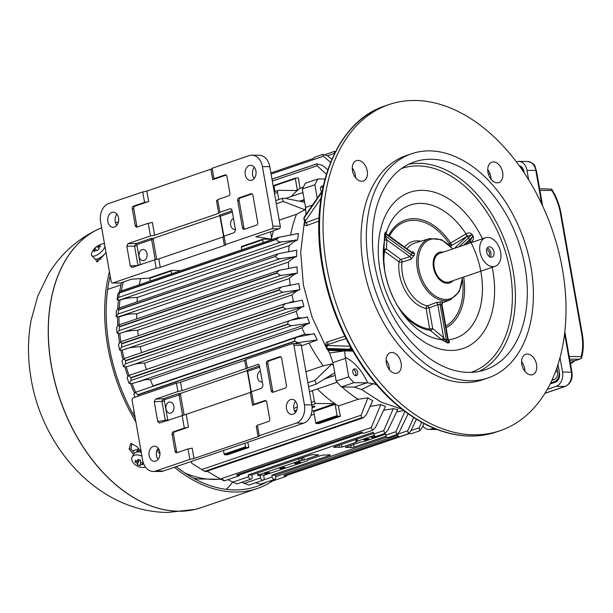 <?xml version="1.0" encoding="UTF-8"?>
<svg xmlns="http://www.w3.org/2000/svg" width="613" height="613" viewBox="0 0 613 613"><rect width="100%" height="100%" fill="white"/><g stroke="black" fill="none" stroke-linecap="round" stroke-linejoin="round"><path stroke-width="0.92" d="M409.377 433.046A2.544 1.686 71.2 0 0 411.139 433.743L419.537 430.878L419.231 427.774L421.598 422.326M283.896 475.305L286.853 475.343A2.544 1.686 -108.8 0 1 285.964 476.431A2.544 1.686 -108.8 0 1 283.896 475.305L398.419 436.249M409.768 433.422L286.853 475.343M423.912 423.568L421.813 428.119L419.537 430.87M269.452 481.151L271.789 481.266L285.964 476.431M381.248 434.717A2.69 0.46 170 0 0 384.297 433.713A2.69 0.46 170 0 0 384.282 433.675M374.995 436.088A3.234 0.552 170 0 0 370.834 437.345A3.234 0.552 170 0 0 374.114 437.33A3.234 0.552 170 0 0 377.194 436.226A3.234 0.552 170 0 0 377.11 436.127M368.29 438.739A2.69 0.46 170 0 0 365.356 439.138A2.69 0.46 170 0 0 363.731 439.858A2.69 0.46 170 0 0 366.467 439.843A2.69 0.46 170 0 0 369.034 438.923A2.69 0.46 170 0 0 368.29 438.739M299.979 462.041A3.234 0.552 170 0 0 296.454 462.516A3.234 0.552 170 0 0 294.508 463.382A3.234 0.552 170 0 0 297.788 463.367A3.234 0.552 170 0 0 300.876 462.256A3.234 0.552 170 0 0 299.979 462.041M284.332 467.374A2.69 0.46 170 0 0 281.398 467.773A2.69 0.46 170 0 0 279.773 468.493A2.69 0.46 170 0 0 282.509 468.478A2.69 0.46 170 0 0 285.076 467.558A2.69 0.46 170 0 0 284.332 467.374M269.069 472.585A2.69 0.46 170 0 0 266.134 472.975A2.69 0.46 170 0 0 264.51 473.703A2.69 0.46 170 0 0 267.245 473.688A2.69 0.46 170 0 0 269.812 472.769A2.69 0.46 170 0 0 269.069 472.585M252.096 476.676A2.559 1.693 -108.8 0 1 251.177 479.082A2.559 1.693 -108.8 0 1 248.617 476.722L248.25 474.899L251.836 474.937L252.104 476.676M227.783 479.673L236.856 483.964L251.177 479.082M303.627 457.275L304.416 459.88L318.699 454.861L312.86 454.654L309.856 455.152A43.523 7.44 -10 0 1 309.879 455.145L251.836 474.937M318.4 455.114L318.362 454.723M259.996 475.037L263.644 475.075L264.073 477.895A2.567 1.701 -108.8 0 1 263.13 480.217A2.567 1.701 -108.8 0 1 260.563 477.856L259.996 475.037L258.058 475.696L258.134 475.014L299.167 461.014A3.234 0.552 -10 0 1 301.435 460.47L302.684 460.263A3.234 0.552 170 0 0 304.416 459.88M258.134 475.014L257.766 472.914M271.804 475.167L275.39 475.213L275.666 477.037A2.559 1.693 -108.8 0 1 274.731 479.351A2.559 1.693 -108.8 0 1 272.172 476.998L271.804 475.167L329.848 455.367A49.04 8.39 -10 0 1 329.794 455.382L330.445 454.992L329.848 454.846L322.047 455.152L308.063 459.926A3.234 0.552 170 0 0 307.527 460.317L307.504 460.539A3.234 0.552 -10 0 1 306.531 461.106L263.69 475.404M255.498 482.822L260.533 484.186L274.731 479.351M329.702 454.846L329.794 455.382M241.813 482.27L248.878 485.067L263.13 480.217M258.058 475.696L257.583 472.983M236.787 474.769L239.744 474.799A2.544 1.686 -108.8 0 1 238.855 475.895A2.544 1.686 -108.8 0 1 236.787 474.769L361.954 432.073A2.544 1.686 71.2 0 0 364.03 433.199L372.52 430.303M362.658 432.878L239.744 474.799M375.6 427.269L372.627 430.272L371.233 427.537L380.834 404.58A126.546 83.851 71.2 0 0 385.477 406.373L375.6 427.269M207.071 471.152L220.381 478.991C224.58 481.121 225.346 481.266 222.688 479.427M361.524 417.805L361.141 415.177L367.892 397.868A126.546 83.851 71.2 0 0 372.712 400.664L366.283 414.832L363.141 417.913L361.532 417.798L204.627 471.32L205.447 471.704L363.141 417.92M191.302 461.497L191.654 463.229L204.627 471.32M303.933 306.446L286.156 309.029L282.409 307.029L284.961 303.726L302.232 300.194L303.933 306.446C302.347 306.508 299.765 308.147 296.202 311.381A124.899 82.763 71.2 0 0 298.24 317.703C302.263 318.201 305.282 317.909 307.282 316.829A126.546 83.851 71.2 0 0 309.665 323.197L308.546 323.641C307.144 323.672 304.975 325.074 302.04 327.855A124.899 82.763 71.2 0 0 304.768 334.192C309.396 334.621 312.5 334.369 314.071 333.449A126.546 83.851 71.2 0 0 317.25 339.962L297.696 342.621L294.608 341.165C294.478 338.859 295.65 337.426 298.117 336.874L313.005 333.985M135.082 397.216A131.052 86.839 -108.8 0 1 133.749 394.366L135.504 392.289L298.117 336.874M135.366 392.389L137.71 394.68L138.239 396.144M309.665 323.197L291.121 325.825L287.681 324.085C287.658 321.94 288.792 320.645 291.075 320.193L306.002 317.289M290.378 320.392L291.075 320.193M128.883 375.516L130.784 377.6L131.105 380.397L129.159 383.447A131.052 86.839 -108.8 0 1 127.006 377.6L129.036 375.409L290.378 320.377M124.018 358.674L125.512 360.551L125.604 363.793L123.542 366.704A131.052 86.839 -108.8 0 1 121.964 360.85L124.171 358.559M278.677 290.003L281.06 287.091L298.792 283.535L299.887 289.75L282.7 292.24L278.677 290.003L121.772 343.525L121.604 347.188L119.543 349.985A131.052 86.839 -108.8 0 1 118.516 344.131L120.815 341.748A127.159 84.257 71.2 0 1 119.796 333.434A2.153 1.425 71.2 0 0 119.773 333.434L117.106 333.273A131.052 86.839 -108.8 0 1 116.616 327.434L118.914 324.944M120.661 341.855L121.772 343.525M276.44 273.007L279.329 270.295L296.953 266.862A126.546 83.851 71.2 0 0 297.451 273.107L280.716 275.467L276.44 273.007L119.543 326.522L119.068 330.599L117.106 333.273M118.991 324.928L279.329 270.295M118.776 325.059L119.543 326.522M275.735 256.035L278.402 253.713L296.792 250.181A126.546 83.851 71.2 0 0 296.646 256.518L280.233 258.694C277.888 259 276.386 258.211 275.735 256.334L118.838 309.55L118.033 314.017L116.248 316.576A131.052 86.839 -108.8 0 1 116.34 310.753L118.508 308.186M118.562 308.178L278.402 253.713M118.393 308.293L118.838 309.55M296.646 256.518C294.232 257.276 291.489 259.123 288.432 262.065L136.668 313.833C126.6 313.504 124.554 315.772 118.991 316.768A2.153 1.425 71.2 0 0 118.761 316.729L116.248 316.576M119.619 291.558L118.623 297.451L117.091 299.895A131.052 86.839 -108.8 0 1 117.826 294.102L119.711 291.466L278.448 237.331L298.485 233.522A126.546 83.851 71.2 0 0 297.589 239.982L281.375 241.936C278.792 242.212 277.222 241.346 276.655 239.346L279.099 237.162M297.589 239.982C295.236 240.794 292.424 242.687 289.152 245.66L137.389 297.428C129.849 297.619 124.033 298.531 119.941 300.155A2.153 1.425 71.2 0 0 119.497 300.041L117.091 299.895M137.389 297.428A124.899 82.763 71.2 0 0 137.013 301.887M289.152 245.66A124.899 82.763 71.2 0 0 288.677 251.736M119.941 300.155A127.159 84.257 71.2 0 0 119.267 307.941M136.668 313.833A124.899 82.763 71.2 0 0 136.799 318.86M288.432 262.065A124.899 82.763 71.2 0 0 288.616 268.364L288.646 268.479M118.991 316.768A127.159 84.257 71.2 0 0 119.175 324.867M297.451 273.107C294.853 273.873 292.171 275.674 289.428 278.486L137.657 330.254A124.899 82.763 71.2 0 0 138.354 335.763M289.428 278.486A124.899 82.763 71.2 0 0 290.233 284.792L290.631 285.168M137.657 330.254C129.826 330.553 123.872 331.61 119.796 333.434M299.887 289.75C297.251 290.455 294.631 292.179 292.026 294.922L140.254 346.69A124.899 82.763 71.2 0 0 141.58 352.628M292.026 294.922A124.899 82.763 71.2 0 0 293.435 301.236L294.838 301.742M140.254 346.69C132.676 347.042 127.335 347.992 124.232 349.533L122.232 350.146L119.543 349.985M122.232 350.146A127.159 84.257 71.2 0 0 124.079 358.613M301.335 300.47L302.232 300.194L301.335 300.47M296.202 311.381L144.438 363.149A124.899 82.763 71.2 0 0 146.476 369.463M144.438 363.149C139.021 363.134 134.393 363.938 130.554 365.57L126.278 366.873L123.542 366.704M126.278 366.873A127.159 84.257 71.2 0 0 128.983 375.432M302.04 327.855L150.277 379.623A124.899 82.763 71.2 0 0 152.997 385.96L304.768 334.192M150.277 379.623C143.013 379.286 142.699 380.903 138.561 381.623L131.994 383.615L129.159 383.447M131.994 383.615A127.159 84.257 71.2 0 0 135.642 392.243M152.921 386.351L152.997 385.96M312.423 334.139L314.071 333.449M334.729 372.773L316.277 384.09L314.837 380.397L332.054 363.892A126.546 83.851 71.2 0 0 333.503 365.823M307.887 382.765L314.837 380.397M317.25 339.962L301.389 345.885M305.941 371.731L323.181 365.846L332.054 363.892M309.151 343.242A124.899 82.763 71.2 0 0 323.181 365.846M311.994 406.35A3.931 0.674 -10 0 1 314.944 406.488A3.931 0.674 -10 0 1 312.086 407.66M311.94 410.948L313.205 410.963A0.644 0.429 -108.8 0 1 313.756 411.599L315.749 422.878A0.644 0.429 71.2 0 0 316.3 423.514L319.059 423.545L340.43 416.25L337.671 416.219A0.644 0.429 -108.8 0 1 337.119 415.591L335.127 404.304A0.644 0.429 71.2 0 0 334.575 403.676L316.231 403.461A2.153 1.425 -108.8 0 1 314.392 401.354L312.492 390.611M294.393 410.649A2.153 1.425 71.2 0 0 294.861 410.756L296.531 410.771M340.43 416.25L338.368 405.998L358.138 399.255L367.892 397.868M317.358 388.956A124.899 82.763 71.2 0 0 338.368 405.998M223.523 450.501L224.159 454.118A0.644 0.429 71.2 0 0 224.71 454.754L227.469 454.785L248.84 447.49L246.081 447.459A0.644 0.429 -108.8 0 1 245.529 446.831L244.894 443.214M248.84 447.49L247.782 442.226M310.86 415.384L314.224 414.235M330.698 375.271A124.899 82.763 71.2 0 0 331.794 376.52M342.069 386.956A124.899 82.763 71.2 0 0 358.138 399.255M370.106 406.427L380.834 404.58M370.398 405.783A124.899 82.763 71.2 0 0 371.11 406.082M248.25 474.899L373.417 432.203L373.784 434.027A2.559 1.693 71.2 0 0 376.344 436.387L384.757 433.514M387.761 430.403L384.857 433.491L383.761 430.625L393.316 408.664A126.546 83.851 71.2 0 0 397.806 409.561L387.761 430.403M383.6 410.235L393.316 408.664M385.355 433.261L385.738 435.161A2.567 1.701 71.2 0 0 388.305 437.521L396.688 434.663M408.082 413.821L399.446 431.721L396.749 434.64L395.937 431.682L404.879 411.492M416.357 419.284L410.817 430.939L408.312 433.782L407.768 430.747L413.606 417.56M397.347 434.333A2.559 1.693 71.2 0 0 399.898 436.655L408.312 433.789M353.295 444.502L354.214 447.053L386.098 436.188M354.214 447.053A49.04 8.39 -10 0 1 354.191 447.069L351.218 447.559L345.372 447.352L359.662 442.325A3.234 0.552 170 0 1 361.386 441.95L362.643 441.735A3.234 0.552 -10 0 0 364.911 441.191L385.531 434.157M396.734 411.79L403.745 410.633M341.288 444.433L342.031 447.053L356.015 442.287A3.234 0.552 170 0 0 356.551 441.889L356.574 441.666A3.234 0.552 -10 0 1 357.54 441.107L374.344 435.376M356.015 442.287L355.724 439.506M373.654 433.391L334.231 446.839A43.523 7.44 -10 0 1 334.284 446.823L333.633 447.214L334.231 447.36L342.031 447.053M386.895 437.176L275.39 475.213M330.537 162.361L323.388 156.238L322.982 154.399L314.576 157.257A2.544 1.686 71.2 0 0 313.695 158.353L270.892 172.95M322.982 154.399L327.763 155.97L331.863 159.196M326.346 174.207L317.166 165.771L316.775 163.924L317.189 163.725L271.98 179.126M316.775 163.939L322.277 165.234L327.779 169.763M271.996 179.211L316.231 164.123M123.328 281.995A127.159 84.257 71.2 0 0 121.32 290.93M334.69 153.12L334.231 151.48L335.503 151.526M334.231 151.472L325.817 154.346A2.559 1.693 71.2 0 0 325.334 154.66M278.8 199.531L277.543 192.413A2.153 1.425 -108.8 0 1 278.325 190.39A2.153 1.425 -108.8 0 1 278.654 190.337L296.999 190.551A0.644 0.429 71.2 0 0 297.328 189.93L295.343 178.644A0.644 0.429 -108.8 0 1 295.673 178.023L298.431 178.054L299.987 188.306A124.899 82.763 71.2 0 0 291.29 196.512M295.489 178.084L274.302 185.31A0.644 0.429 71.2 0 0 273.973 185.931L274.961 191.54M303.243 187.187L299.987 188.306M303.642 199.807A124.899 82.763 71.2 0 0 302.47 201.769M325.066 178.636L324.346 179.034M305.665 207.93A126.546 83.851 71.2 0 0 304.891 209.83L283.275 201.416L282.286 198.344L284.294 198.229L304.653 202.19M304.891 209.83L296.462 214.297L279.221 220.182M276.333 203.784L283.275 201.416M273.421 230.802A124.899 82.763 71.2 0 0 271.628 238.036M271.406 239.078A124.899 82.763 71.2 0 0 271.268 239.783M296.462 214.297A124.899 82.763 71.2 0 0 290.662 234.986M263.222 242.526L262.739 239.783A0.644 0.429 -108.8 0 1 263.069 239.162L271.03 239.254M262.885 239.223L241.698 246.449A0.644 0.429 71.2 0 0 241.369 247.07L241.851 249.813M171.632 273.766L171.15 271.023A0.644 0.429 -108.8 0 1 171.479 270.402L179.44 270.494M171.295 270.463L150.108 277.689A0.644 0.429 71.2 0 0 149.779 278.31L150.262 281.053M140.676 278.624A124.899 82.763 71.2 0 0 139.266 284.807M136.132 452.287L137.603 450.279L139.879 450.241M138.691 448.8L132.607 450.877M121.405 282.647A32.305 21.401 -108.8 0 1 120.983 284.884A129.205 85.613 71.2 0 0 119.65 291.527M103.988 254.724A148.584 98.455 71.2 0 0 103.697 255.36L103.053 255.583M118.447 299.979A129.205 85.613 71.2 0 0 117.734 309.075M117.55 316.653A129.205 85.613 71.2 0 0 117.819 326.108M118.386 333.349A129.205 85.613 71.2 0 0 119.596 342.981M120.822 350.061A129.205 85.613 71.2 0 0 122.968 359.785M124.845 366.789A129.205 85.613 71.2 0 0 127.941 376.558M130.5 383.523A129.205 85.613 71.2 0 0 134.622 393.301M137.496 451.996L137.687 451.084L139.664 450.203M443.299 252.135A16.153 10.705 71.2 0 0 439.314 252.357A16.153 10.705 71.2 0 0 433.475 267.521A16.153 10.705 71.2 0 0 449.743 282.93A16.153 10.705 71.2 0 0 453.03 280.67M485.45 237.76L439.659 253.376A15.072 9.992 71.2 0 0 434.211 267.529A15.072 9.992 71.2 0 0 449.39 281.911L495.189 266.295A15.072 9.992 71.2 0 0 499.771 248.801A15.072 9.992 71.2 0 0 485.45 237.76A15.072 9.992 71.2 0 0 480.002 251.905A15.072 9.992 71.2 0 0 495.189 266.295M489.396 246.801A5.387 3.571 -108.8 0 1 493.871 251.468A5.387 3.571 -108.8 0 1 492.055 257.123A5.387 3.571 -108.8 0 1 486.944 253.177A5.387 3.571 -108.8 0 1 488.584 246.932A5.387 3.571 -108.8 0 1 489.396 246.801M488.63 255.966A3.234 2.138 71.2 0 0 489.327 252.479A3.234 2.138 71.2 0 0 486.714 249.935A3.234 2.138 71.2 0 0 486.569 249.935M490.346 257.092A5.387 3.571 71.2 0 0 490.645 251.912A5.387 3.571 71.2 0 0 487.243 247.997M97.659 258.847L97.881 261.69M103.697 255.36L96.793 261.912L95.59 259.153M131.826 443.513L131.067 448.984A146.43 97.03 71.2 0 0 134.546 453.168M133.588 454.432A148.584 98.455 -108.8 0 1 129.098 448.961L131.067 448.984M129.098 448.961L130.845 443.391L136.96 446.647A148.584 98.455 71.2 0 0 141.166 451.766M226.281 489.35A146.43 97.03 71.2 0 0 232.534 482.354M174.36 467.275A148.584 98.455 71.2 0 0 234.871 492.001A148.584 98.455 71.2 0 0 257.414 488.461A148.584 98.455 71.2 0 0 272.555 481.006M109.421 271.712A148.584 98.455 71.2 0 0 135.91 421.943M156.913 450.509A148.584 98.455 71.2 0 0 159.955 453.819M176.23 466.639A146.43 97.03 71.2 0 0 234.503 489.91A146.43 97.03 71.2 0 0 256.724 486.423A146.43 97.03 71.2 0 0 266.471 482.17M110.141 275.804A146.43 97.03 71.2 0 0 135.182 417.851M157.641 448.984A146.43 97.03 71.2 0 0 159.641 451.183M374.719 264.962A109.827 72.771 71.2 0 0 485.32 369.769A109.827 72.771 71.2 0 0 518.744 242.327A109.827 72.771 71.2 0 0 414.411 161.878A109.827 72.771 71.2 0 0 374.719 264.962M530.912 266.755A118.439 78.479 71.2 0 0 411.63 153.725A118.439 78.479 71.2 0 0 375.593 291.16A118.439 78.479 71.2 0 0 488.101 377.922A118.439 78.479 71.2 0 0 530.912 266.755M436.127 302.561A2.153 1.418 -110.8 0 1 437.797 304.63L440.088 304.469A34.596 22.926 71.2 0 0 441.559 304.485L442.617 301.895A32.443 21.501 -108.8 0 1 441.253 301.872L436.127 302.561L427.407 305.872A2.153 1.502 -78.6 0 0 426.081 308.446A35.018 23.202 71.2 0 1 399.5 274.555A35.018 23.202 -108.8 0 1 399.002 261.82A2.153 0.927 -173.7 0 0 401.99 262.111A2.153 1.395 72.5 0 0 400.94 259.498L386.512 249.031L386.864 239.921L384.619 234.48L385.194 233.806L386.703 234.128L386.175 233.538M410.986 259.276L414.204 255.307A2.153 1.065 11.5 0 1 411.246 254.816L409.944 256.663A2.153 1.395 72.5 0 1 410.986 259.276L401.99 262.111A32.864 21.777 -108.8 0 0 402.457 274.065A32.864 21.777 -108.8 0 0 427.407 305.872A2.153 1.418 -110.8 0 1 429.077 307.941L437.797 304.63L443.62 337.648L432.717 328.591L429.077 307.941L426.081 308.446L429.721 329.097A2.153 1.532 -82.5 0 0 430.334 330.415A2.153 1.264 129.7 0 0 432.717 328.591L429.721 329.097A56.174 37.224 -108.8 0 1 397.508 305.764M403.929 315.327A70.326 46.596 71.2 0 0 404.419 315.956A70.326 46.596 71.2 0 0 441.475 339.656L447.697 343.042L443.62 337.648A2.153 1.272 129.7 0 1 441.253 339.472L441.475 339.656A2.153 1.195 128.5 0 0 443.743 337.863M384.619 234.48L383.96 250.564A2.153 0.996 -171.3 0 0 384.566 251.353A2.153 1.172 126 0 1 386.512 249.031A2.153 1.839 -177.8 0 0 383.96 250.564A57.699 38.228 -108.8 0 0 383.294 257.184M384.32 241.438A2.153 1.839 -177.7 0 1 386.864 239.921L409.944 256.663L400.94 259.498A2.153 1.172 126 0 0 399.002 261.82L384.566 251.353A56.174 37.224 -108.8 0 0 384.014 266.203M414.204 255.307A32.443 21.501 -108.8 0 1 414.595 253.644L412.756 251.675A2.153 1.395 -107.5 0 1 412.128 252.387M414.595 253.644L411.668 253.016A34.596 22.926 71.2 0 0 411.246 254.816L384.772 235.607M410.986 252.165L385.194 233.806M386.213 233.775L386.236 233.155A2.153 1.839 2.3 0 0 386.19 233.4A2.153 1.885 1.1 0 1 386.244 232.978C385.945 231.293 385.378 231.745 384.558 234.327M465.704 234.066L467.121 236.334L471.711 234.802L472.677 235.338C471.113 232.725 468.891 232.243 466.003 233.898L450.616 242.978A2.153 0.598 -33.6 0 0 449.459 243.966L448.862 244.541M472.485 235.43L472.769 236.618L469.956 240.733M468.937 243.392L470.853 242.242L469.964 240.794M471.068 242.664A70.326 46.596 71.2 0 0 470.853 242.242C473.611 240.373 474.217 238.066 472.677 235.338M470.562 242.426L469.765 240.978M447.697 343.042C449.911 342.859 450.095 341.755 448.241 339.732L448.034 339.548M448.379 340.713L448.241 342.368L447.574 342.866M448.241 342.368L441.483 304.669M442.709 302.485L442.617 301.895M441.253 301.872A2.153 1.555 -86.8 0 0 440.088 304.469L446.77 342.353M402.45 313.335A57.699 38.228 -108.8 0 0 430.334 330.415L441.253 339.472M404.404 315.94L404.419 315.956C394.481 303.06 387.922 288.049 384.734 270.931L383.255 253.912A70.326 46.596 71.2 0 0 457.252 337.548A70.326 46.596 71.2 0 0 458.064 223.416A70.326 46.596 71.2 0 0 383.255 253.912A70.326 46.596 71.2 0 1 384.328 241.246A2.153 1.785 -177.2 0 1 386.772 239.775M386.236 233.155L386.244 232.978A70.326 46.596 71.2 0 1 466.003 233.898L467.321 236.189M536.551 364.543A10.766 7.134 71.2 0 0 525.709 354.268A10.766 7.134 71.2 0 0 521.816 364.375A10.766 7.134 71.2 0 0 532.666 374.65A10.766 7.134 71.2 0 0 536.551 364.543M521.594 361.678A10.766 7.134 -108.8 0 1 524.651 368.605A10.766 7.134 -108.8 0 1 524.874 371.302M367.233 170.912A10.766 7.134 71.2 0 0 356.391 160.637A10.766 7.134 71.2 0 0 352.498 170.743A10.766 7.134 71.2 0 0 363.34 181.019A10.766 7.134 71.2 0 0 367.233 170.912M352.268 168.054A10.766 7.134 -108.8 0 1 355.325 174.973A10.766 7.134 -108.8 0 1 355.548 177.67M323.204 186.176A3.555 2.352 71.2 0 0 321.879 186.084A3.555 2.352 71.2 0 0 320.599 189.417A3.555 2.352 71.2 0 0 321.649 191.754M324.959 179.042L317.925 178.958A144.277 95.605 71.2 0 0 314.844 184.735L317.22 198.183M353.257 169.472L352.36 169.824M304.776 222.159L304.569 223.04C304.293 225.186 305.082 225.998 306.937 225.477A2.153 1.456 69.8 0 0 305.841 222.695L305.006 222.803L303.803 218.757L304.607 216.512A2.153 1.816 34.5 0 0 304.37 217.048L322.17 191.179M327.825 345.548A2.153 1.985 91.8 0 0 327.196 348.513A8.613 1.862 149.9 0 1 326.476 348.23L326.829 345.058L327.373 344.728A6.459 1.402 -30.1 0 0 327.825 345.548L350.023 346.222M401.101 362.988A10.766 7.134 71.2 0 0 390.251 352.713A10.766 7.134 71.2 0 0 386.366 362.819A10.766 7.134 71.2 0 0 397.209 373.095A10.766 7.134 71.2 0 0 401.101 362.988M386.136 360.122A10.766 7.134 -108.8 0 1 389.194 367.049A10.766 7.134 -108.8 0 1 389.416 369.739M352.835 372.244A3.555 2.352 71.2 0 0 356.414 375.631A3.555 2.352 71.2 0 0 357.494 371.509A3.555 2.352 71.2 0 0 354.115 368.911A3.555 2.352 71.2 0 0 352.835 372.244M332.943 362.628L329.595 352.988L344.675 350.889L345.234 357.21A21.532 14.268 -108.8 0 1 345.456 358.36L332.943 362.628L336.192 381.079A144.277 95.605 71.2 0 0 341.334 386.949L354.345 387.102L361.54 389.523L381.455 402.289L401.86 409.17M361.54 389.523L373.325 383.654L367.677 382.872A21.532 14.268 71.2 0 0 366.865 382.834L353.847 382.681A144.277 95.605 -108.8 0 1 348.713 376.811L345.456 358.36M373.325 383.654L376.604 384.788M344.828 336.223L327.488 341.939C325.679 342.728 325.304 344.284 326.369 346.59M327.488 341.939A2.153 1.464 -108.2 0 1 327.373 344.728L346 338.591M487.726 169.609A10.766 7.134 -108.8 0 1 490.783 176.529A10.766 7.134 -108.8 0 1 491.005 179.226M502.691 172.468A10.766 7.134 71.2 0 0 491.841 162.2A10.766 7.134 71.2 0 0 487.948 172.299A10.766 7.134 71.2 0 0 498.798 182.574A10.766 7.134 71.2 0 0 502.691 172.468M326.637 266.287A172.276 114.156 71.2 0 0 500.139 430.694A172.276 114.156 71.2 0 0 552.566 230.794A172.276 114.156 71.2 0 0 388.91 104.593A172.276 114.156 71.2 0 0 326.637 266.287M353.847 382.681L341.334 386.949M348.713 376.811L336.192 381.079M304.347 221.898L300.699 252.204L303.351 284.861L312.078 317.174L326.17 347.364M327.656 349.87L329.587 352.996M314.844 184.735L302.332 189.011L305.581 207.462L305.956 214.55M317.925 178.958L305.412 183.226A144.277 95.605 71.2 0 0 302.332 189.011M411.63 153.725L406.289 155.549A118.439 78.479 71.2 0 0 370.244 292.983A118.439 78.479 71.2 0 0 482.76 379.738L488.101 377.922M556.895 367.946L557.562 371.731A6.459 4.712 90.7 0 1 554.083 379.562L551.953 380.29M490.936 177.632A55.99 37.102 71.2 0 0 490.362 178.345M520.314 167.249L521.211 167.257A8.613 6.283 90.7 0 1 522.061 167.349M524.008 172.605A8.613 6.283 -89.3 0 0 520.866 168.031M550.704 382.926L554.458 381.646A8.613 6.283 -89.3 0 0 559.087 371.21L557.953 364.773M519.219 165.725A7.54 5.494 90.7 0 1 523.931 171.395L524.192 172.889M557.999 364.62L559.485 373.026A7.54 5.494 90.7 0 1 555.432 382.167L550.198 383.945M520.146 167.012L521.28 166.621M581.446 358.39L574.534 360.789L570.389 363.241M569.193 356.49L581.093 356.628L581.453 358.39M551.807 190.513L551.677 189.218C556.313 196.52 559.416 204.504 560.979 213.178L560.389 213.033A43.071 28.535 71.2 0 0 551.807 190.513L539.907 190.382M539.616 188.758L551.6 189.126M422.824 425.928A11.846 8.636 -89.3 0 0 428.832 429.391A11.846 8.636 -89.3 0 0 430.993 429.039L435.973 429.092M545.003 393.27L565.01 386.443L556.167 386.343L547.317 389.362M433.621 428.142L430.993 429.039M556.167 386.343A11.846 8.636 -89.3 0 0 562.535 371.984L560.021 357.731M528.659 179.854L526.981 170.353A11.846 8.636 -89.3 0 0 518.721 161.372A11.846 8.636 -89.3 0 0 516.56 161.725L516.322 161.809M488.806 171.188L487.833 171.525M96.088 249.767L96.915 250.794L99.199 248.832L98.371 247.798L100.494 246.403L99.758 245.468L97.636 246.863L97.229 246.334L94.946 248.296L95.344 248.832L93.659 250.717L94.394 251.652L96.088 249.767L96.954 250.763M93.659 250.717L94.808 251.138M95.344 248.832L94.946 248.296M98.417 247.767L97.636 246.863M100.011 246.679L99.758 245.468M104.547 244.081A8.613 3.402 -41.2 0 0 102.21 243.882C96.839 245.66 93.352 248.709 91.751 253.031A8.613 3.402 -41.2 0 0 91.82 255.636A8.613 3.402 -41.2 0 0 98.647 254.004A8.613 3.402 -41.2 0 0 104.976 246.541M91.82 255.636L94.425 258.617A8.613 3.402 -41.2 0 0 106.018 252.426M141.12 462.501L140.17 464.286L142.637 464.846L142.369 462.777M137.044 461.114L135.159 462.286L137.373 463.328L137.312 464.746L140.116 465.704L140.17 464.286M137.312 464.746L139.22 459.911M137.373 463.328L139.197 459.903M139.074 459.857L138.04 460.501M138.492 459.65L137.596 461.336L135.381 460.294L135.159 462.286M142.637 464.846L142.86 462.853L140.392 462.302L140.706 460.394L137.91 459.436L137.596 461.336M141.94 456.156A8.613 5.486 -151.9 0 0 140.377 455.505A8.613 5.486 -151.9 0 0 132.147 457.137A8.613 5.486 -151.9 0 0 135.519 464.983A8.613 5.486 -151.9 0 0 145.434 466.96M141.274 452.363A8.613 5.486 -151.9 0 0 133.711 454.202L132.147 457.137M322.798 188.053A3.555 2.352 71.2 0 0 321.066 186.689M355.394 375.646A3.555 2.352 71.2 0 0 355.663 372.137A3.555 2.352 71.2 0 0 353.303 369.516M295.589 401.331A7.54 5.494 -89.3 0 0 293.865 408.787A7.54 5.494 -89.3 0 0 295.458 412.518M286.501 408.702A7.54 5.494 90.7 0 1 291.926 399.347A7.54 5.494 90.7 0 1 297.336 406.948A7.54 5.494 90.7 0 1 291.757 414.419A7.54 5.494 90.7 0 1 286.501 408.702M158.208 448.195A7.54 5.494 -89.3 0 0 156.484 455.651A7.54 5.494 -89.3 0 0 158.077 459.375M149.12 455.566A7.54 5.494 90.7 0 1 154.545 446.203A7.54 5.494 90.7 0 1 159.955 453.804A7.54 5.494 90.7 0 1 154.376 461.282A7.54 5.494 90.7 0 1 149.12 455.566M177.341 452.586A2.153 1.571 90.7 0 1 176.513 451.168L173.563 434.456A2.153 1.571 90.7 0 1 174.728 431.843L188.467 427.161L186.199 414.327L159.449 423.07L157.733 421.506L154.254 401.783L155.495 399.155L177.908 391.515L182.03 390.665L258.226 364.329L259.475 365.892L262.954 385.615L261.736 388.198L251.506 391.692L253.744 404.373L264.839 400.588A2.153 1.571 90.7 0 1 265.23 400.527A2.153 1.571 90.7 0 1 266.732 402.159L269.682 418.871A2.153 1.571 90.7 0 1 268.525 421.483L257.429 425.269L259.268 435.713A4.306 0.736 -10 0 1 259.399 435.851A4.306 0.736 -10 0 1 258.104 436.632L193.992 458.501A4.306 0.736 -10 0 1 189.869 459.382L188.03 448.938L176.935 452.723A2.153 1.571 90.7 0 1 176.544 452.785A2.153 1.571 90.7 0 1 175.042 451.153L172.092 434.433A2.153 1.571 90.7 0 1 173.249 431.828L184.344 428.043A4.306 0.736 170 0 0 188.467 427.161M193.992 458.501L192.145 448.049A4.306 0.736 -10 0 1 188.03 448.938M189.869 459.382L155.878 470.976A15.072 10.988 90.7 0 1 153.127 471.428A15.072 10.988 90.7 0 1 142.614 459.995L132.117 400.45A2.153 1.571 90.7 0 1 133.274 397.837L176.421 383.117A4.306 0.736 170 0 0 180.544 382.236L244.656 360.367A4.306 0.736 170 0 0 245.882 359.754M247.43 367.992L245.821 359.448L292.026 343.686A2.153 1.571 90.7 0 1 292.424 343.625L299.788 343.709A2.153 1.571 90.7 0 1 301.289 345.341L311.787 404.894A15.072 10.988 90.7 0 1 303.688 423.162L163.25 471.06A15.072 10.988 90.7 0 1 160.499 471.512L153.127 471.428M177.908 391.515L176.421 383.117M250.472 391.676C252.012 391.623 251.958 391.883 250.311 392.458L252.571 405.293A4.306 0.736 170 0 0 253.866 404.511A4.306 0.736 170 0 0 253.744 404.373M252.571 405.293L265.912 400.741M154.254 401.783L161.924 401.3L163.533 398.657L164.437 399.707L164.361 400.818L161.924 401.3L165.28 420.326L167.717 419.844L168.131 420.733M250.311 392.458L186.199 414.327M165.571 421.001L165.28 420.326L157.733 421.506M184.344 428.043L182.107 415.361M257.483 425.575A4.306 0.736 -10 0 1 256.257 426.181L258.104 436.632M292.424 343.625A2.153 1.571 90.7 0 1 293.926 345.257L304.423 404.81A15.072 10.988 90.7 0 1 296.317 423.077L259.268 435.713M259.483 365.923L246.778 370.26L246.717 370.834L181.08 393.224L178.084 393.692L163.533 398.657L155.495 399.155M246.778 370.26A1.08 0.713 -108.8 0 1 247.683 371.309L247.667 371.616M170.889 413.039A5.601 4.084 90.7 0 1 169.87 413.208A5.601 4.084 90.7 0 1 165.855 407.561A5.601 4.084 90.7 0 1 170 402.005A5.601 4.084 90.7 0 1 173.992 406.948A5.601 4.084 90.7 0 1 170.889 413.039M184.099 414.932L180.498 394.527L164.437 399.707M180.498 394.527L181.08 393.224M262.295 381.861A5.601 4.084 90.7 0 1 261.46 381.968A5.601 4.084 90.7 0 1 257.475 377.156A5.601 4.084 90.7 0 1 260.379 371.003M281.658 358.298L286.447 385.462A2.153 1.571 90.7 0 1 285.29 388.075L273.076 392.236A2.153 1.571 90.7 0 1 272.685 392.305A2.153 1.571 90.7 0 1 271.184 390.673L266.394 363.509A2.153 1.571 90.7 0 1 267.552 360.896L279.766 356.735A2.153 1.571 90.7 0 1 280.156 356.666A2.153 1.571 90.7 0 1 281.658 358.298M273.482 392.098A2.153 1.571 90.7 0 1 272.655 390.688L271.184 390.673M266.394 363.509L267.866 363.524A2.153 1.571 90.7 0 1 269.023 360.911L280.831 356.889M267.866 363.524L272.655 390.688M254.196 178.498A7.54 5.494 90.7 0 1 252.602 174.766A7.54 5.494 90.7 0 1 254.326 167.311M245.238 174.682A7.54 5.494 90.7 0 1 250.663 165.326A7.54 5.494 90.7 0 1 256.073 172.927A7.54 5.494 90.7 0 1 250.495 180.398A7.54 5.494 90.7 0 1 245.238 174.682M112.616 282.976L119.987 283.068A2.153 1.571 -89.3 0 0 120.378 282.999L113.014 282.915A2.153 1.571 90.7 0 1 112.616 282.976A2.153 1.571 90.7 0 1 111.114 281.344L100.616 221.799A15.072 10.988 90.7 0 1 108.723 203.524L142.714 191.93A4.306 0.736 -10 0 0 146.829 191.049L148.675 201.493A4.306 0.736 -10 0 1 144.553 202.382L142.714 191.93M272.923 226.159A2.153 1.571 90.7 0 1 271.766 228.764L279.13 228.848A2.153 1.571 -89.3 0 0 280.287 226.243L269.789 166.69A15.072 10.988 -89.3 0 0 259.276 155.265L251.912 155.181A15.072 10.988 90.7 0 1 262.418 166.606L272.923 226.159L280.287 226.243M231.645 209.339L230.105 208.795L219.875 212.282L217.638 199.6L228.733 195.815A2.153 1.571 90.7 0 0 229.89 193.21L226.948 176.49A2.153 1.571 90.7 0 0 225.446 174.858A2.153 1.571 90.7 0 0 225.048 174.927L213.952 178.705L212.113 168.261L249.154 155.625A15.072 10.988 90.7 0 1 251.912 155.181M213.952 178.705A4.306 0.736 -10 0 1 214.083 178.843A4.306 0.736 -10 0 1 212.788 179.624L210.941 169.18L146.829 191.049M226.12 175.08L212.788 179.624M212.167 168.567A4.306 0.736 -10 0 1 210.941 169.18M144.553 202.382L133.458 206.167L134.937 206.183A2.153 1.571 -89.3 0 0 133.78 208.788L136.722 225.507A2.153 1.571 -89.3 0 0 137.55 226.917M148.675 201.493L134.937 206.183M219.875 212.282L218.734 213.347L154.622 235.216L150.476 235.959L148.239 223.278L137.143 227.055A2.153 1.571 90.7 0 1 136.753 227.124A2.153 1.571 90.7 0 1 135.251 225.492L132.301 208.772A2.153 1.571 90.7 0 1 133.458 206.167M148.239 223.278A4.306 0.736 170 0 0 152.353 222.389L154.622 235.216M218.734 213.347L216.466 200.52A4.306 0.736 170 0 0 217.692 199.907M113.014 282.915L156.162 268.195L154.683 259.805L158.79 258.885L222.902 237.016L224.082 236.135L234.281 232.649L235.522 230.028L232.043 210.305L230.94 208.795L230.105 208.795M150.476 235.959L128.033 243.614L136.209 243.545L134.569 246.135L137.006 245.652L137.074 244.595L136.209 243.545L150.775 238.58L153.748 238.212L219.385 215.822L219.462 215.148L232.135 210.826M120.378 282.999L131.443 279.229L149.779 278.034M279.13 228.848L255.859 236.794L271.82 239.139L270.525 231.783M156.162 268.195A4.306 0.736 170 0 0 160.277 267.314L224.389 245.445A4.306 0.736 170 0 0 225.684 244.664A4.306 0.736 170 0 0 225.561 244.526L271.766 228.764M224.082 236.135L225.561 244.526M140.362 264.686L137.917 265.161L134.569 246.135L126.822 246.196L130.293 265.919L131.971 267.513L154.683 259.805M130.293 265.919L138.017 265.49M126.822 246.196L128.033 243.614M116.815 225.354A7.54 5.494 90.7 0 1 115.221 221.63A7.54 5.494 90.7 0 1 116.945 214.175M107.85 221.546A7.54 5.494 90.7 0 1 113.282 212.182A7.54 5.494 90.7 0 1 118.692 219.783A7.54 5.494 90.7 0 1 113.106 227.254A7.54 5.494 90.7 0 1 107.85 221.546M150.775 238.58A1.08 0.713 -108.8 0 1 151.641 239.629L153.166 239.522L156.683 259.445M153.748 238.212L153.166 239.522M220.335 216.611L220.335 216.197A1.08 0.713 71.2 0 0 219.462 215.148M233.484 218.473A5.601 4.084 -89.3 0 0 230.58 224.626A5.601 4.084 -89.3 0 0 234.564 229.431A5.601 4.084 -89.3 0 0 235.4 229.323M142.078 249.644A5.601 4.084 -89.3 0 0 138.982 255.736A5.601 4.084 -89.3 0 0 142.975 260.671A5.601 4.084 -89.3 0 0 147.12 255.123A5.601 4.084 -89.3 0 0 143.105 249.476A5.601 4.084 -89.3 0 0 142.078 249.644M237.652 200.528A2.153 1.571 90.7 0 1 238.817 197.915L251.024 193.754A2.153 1.571 90.7 0 1 251.422 193.693A2.153 1.571 90.7 0 1 252.924 195.325L257.713 222.488A2.153 1.571 90.7 0 1 256.548 225.094L244.342 229.262A2.153 1.571 90.7 0 1 243.943 229.323A2.153 1.571 90.7 0 1 242.441 227.691L243.92 227.707L239.131 200.543L237.652 200.528L242.441 227.691M243.92 227.707A2.153 1.571 -89.3 0 0 244.748 229.124M252.096 193.907L240.288 197.938A2.153 1.571 -89.3 0 0 239.131 200.543M275.628 476.753L397.615 435.146M410.986 430.587L419.231 427.774M232.373 482.262L248.617 476.722M302.247 457.75L302.684 460.263M301.021 458.164L301.435 460.47M298.799 458.922L299.167 461.014M263.598 479.918L272.172 476.998M244.028 483.496L260.563 477.856M220.381 478.991L371.233 427.537M201.662 469.573L361.141 415.177M294.608 341.165L137.71 394.68M294.723 341.41L137.825 394.933M297.696 342.621L294.669 343.648M287.681 324.085L130.784 377.6M287.788 324.384L130.891 377.899M291.121 325.825L131.105 380.397M282.409 307.029L125.512 360.551M282.493 307.358L125.596 360.873M286.156 309.029L125.604 363.793M278.731 290.34L121.834 343.855M282.7 292.24L121.604 347.188M276.471 273.329L119.566 326.852M280.716 275.467L119.068 330.599M296.516 273.145L119.773 333.434M275.735 256.334L118.838 309.849M280.233 258.694L118.033 314.017M295.29 256.518L118.761 316.729M276.678 239.093L119.78 292.608M276.655 239.346L119.757 292.861M281.375 241.936L118.623 297.451M295.811 239.905L119.497 300.041M287.796 268.647L288.616 268.364M287.129 285.85L290.233 284.792M288.095 303.06L293.435 301.236M299.374 289.796L124.232 349.533M146.476 369.47L298.24 317.703M303.841 306.462L130.554 365.57M308.546 323.641L138.561 381.623M337.119 415.591L315.749 422.878M337.671 416.219L316.3 423.514M335.127 404.304L313.756 411.599M334.575 403.676L313.205 410.963M316.231 403.461L311.802 404.971M296.799 410.089L294.861 410.756M314.392 401.354L311.35 402.396M297.336 407.178L293.803 408.381M245.529 446.831L224.159 454.118M246.081 447.459L224.71 454.754M373.784 434.027L383.761 430.625M385.738 435.161L395.937 431.682M397.446 434.265L407.768 430.747M350.828 445.337L351.218 447.559M345.885 447.023L345.97 447.498M357.172 439.008L357.54 441.107M356.161 439.352L356.574 441.666M356.107 439.375L356.551 441.889M339.081 445.184L339.479 447.421M334.146 446.877L334.231 447.36M271.092 174.077L323.388 156.238M272.325 181.065L317.166 165.771M327.488 155.771L334.575 153.35M295.343 178.644L273.973 185.931M297.328 189.93L295.558 190.536M277.543 192.413L274.509 193.447M262.739 239.783L241.369 247.07M171.15 271.023L149.779 278.31M132.508 413.093L134.239 412.503M120.983 284.884L107.658 289.428M220.519 479.075A129.205 85.613 -108.8 0 1 184.743 472.884M220.864 479.266L197.332 478.937L193.271 478.117M137.603 450.279L138.63 450.325M101.658 227.714L99.444 228.657C77.928 238.587 60.978 253.659 48.588 273.873L37.86 295.818L31.025 320.538C27.654 339.479 27.646 358.697 31.01 378.19C42.213 447.95 98.364 511.901 167.809 512.46L195.195 509.38L201.087 507.671A148.584 98.455 71.2 0 1 178.544 511.211A148.584 98.455 71.2 0 1 55.752 385.163A148.584 98.455 71.2 0 1 101.658 227.714A148.584 98.455 71.2 0 0 99.444 228.657A148.584 98.455 71.2 0 0 56.112 386.857A148.584 98.455 71.2 0 0 178.437 511.242A148.584 98.455 71.2 0 0 195.218 509.38A148.584 98.455 71.2 0 0 198.168 508.591M452.555 248.978A31.255 20.712 71.2 0 0 427.59 240.71A31.255 20.712 71.2 0 0 418.863 268.854A31.255 20.712 71.2 0 0 442.64 299.113A31.255 20.712 71.2 0 0 462.286 277.513M452.877 248.87L441.567 239.668L429.544 238.603A32.328 21.424 71.2 0 0 417.384 269.099A32.328 21.424 71.2 0 0 450.409 299.788L459.283 291.596L462.608 277.405M462.524 279.482A56.174 37.224 -108.8 0 1 445.797 326.108M463.704 277.03A57.699 38.228 -108.8 0 1 446.088 327.756M404.588 247.1A35.018 23.202 -108.8 0 1 420.886 241.223M406.871 248.763A32.864 21.777 -108.8 0 1 414.817 243.062L429.544 238.603M412.756 251.675L411.453 252.081M388.619 235.522A57.699 38.228 -108.8 0 1 450.616 242.978L452.042 245.269L467.121 236.334L454.371 248.357M389.416 236.097A56.174 37.224 -108.8 0 1 449.459 243.966A2.153 1.54 -133.3 0 0 452.042 245.269L450.793 246.449M459.014 246.771L471.711 234.802M463.689 245.177L472.769 236.618M448.241 339.732A70.326 46.596 71.2 0 0 480.799 271.199M482.439 238.786A82.51 54.672 71.2 0 0 411.016 191.923A82.51 54.672 71.2 0 0 379.976 269.758A82.51 54.672 71.2 0 0 451.865 350.452A82.51 54.672 71.2 0 0 492.17 267.322M471.052 372.359A107.673 71.346 71.2 0 0 503.963 247.368A107.673 71.346 71.2 0 0 401.538 168.544M479.236 371.409A109.827 72.771 71.2 0 0 506.836 246.388A109.827 72.771 71.2 0 0 408.595 164.299M319.089 217.814L305.841 222.695A6.459 3.31 13.1 0 1 305.749 220.435A2.153 1.816 -145.5 0 1 304.163 217.944L322.017 191.999M305.749 220.435L320.959 198.336M304.01 217.86A8.613 4.414 -166.9 0 1 304.37 217.048L304.163 217.944A8.613 4.414 13.1 0 0 303.795 218.795M350.429 346.958A2.153 1.985 91.8 0 0 350.437 349.226L327.196 348.513L327.725 349.425L350.965 350.138A17.225 3.732 -30.1 0 0 352.168 350.054M326.997 349.119A8.613 1.862 149.9 0 0 327.725 349.425A2.153 1.985 91.8 0 0 329.342 350.421L352.582 351.134A2.153 1.985 -88.2 0 1 350.965 350.138L350.437 349.226A17.225 3.732 149.9 0 0 351.655 349.149M367.677 382.872A45.224 29.968 71.2 0 0 345.234 357.21M306.937 225.477L318.967 221.048M304.569 223.04A2.153 1.096 -167.1 0 0 304.998 222.787L305.167 222.488M388.91 104.593L385.401 105.788A172.276 114.156 71.2 0 0 323.128 267.49A172.276 114.156 71.2 0 0 496.63 431.889L500.139 430.694M366.865 382.834L354.345 387.102M312.446 205.117L305.581 207.462M554.083 379.562L552.29 379.539M555.539 371.708L557.562 371.731M554.458 381.646L556.443 381.669M519.364 165.924L520.046 165.931M570.496 363.869L575.193 360.689A4.306 2.85 71.2 0 1 574.534 360.789L569.944 360.735M581.093 356.628A43.071 28.535 71.2 0 0 581.752 334.223L582.35 334.369L560.979 213.178M581.752 334.223L560.389 213.033M569.661 359.118L579.116 359.233M562.535 371.984L571.967 372.237C572.764 379.118 570.557 383.838 565.332 386.397A2.153 1.425 71.2 0 1 565.01 386.443A11.846 8.636 -89.3 0 0 571.377 372.091L564.611 333.733M541.746 204.052L535.823 170.452L526.981 170.353M527.563 161.472C536.337 163.717 534.452 166.529 536.421 170.598L535.823 170.452A11.846 8.636 -89.3 0 0 527.563 161.472L518.721 161.372M174.728 431.843L173.249 431.828M172.092 434.433L173.563 434.456M175.042 451.153L176.513 451.168M163.25 471.06L155.878 470.976M182.03 390.665L180.544 382.236M264.839 400.588L265.628 400.595M303.688 423.162L296.317 423.077M311.787 404.894L304.423 404.81M301.289 345.341L293.926 345.257M244.656 360.367L246.142 368.796M257.506 364.36L258.878 364.697M259.713 367.21L247.683 371.309L251.338 392.036M182.613 415.262L178.996 394.741A1.08 0.713 71.2 0 0 178.084 393.692M164.361 400.818L167.717 419.844M267.552 360.896L269.023 360.911M279.766 356.735L280.547 356.743M269.789 166.69L262.418 166.606M225.048 174.927L225.837 174.935M132.301 208.772L133.78 208.788M135.251 225.492L136.722 225.507M158.79 258.885L160.277 267.314M224.389 245.445L222.902 237.016M137.074 244.595L151.641 239.629L155.189 259.728M223.929 236.572L220.335 216.197L232.358 212.098M140.354 264.678L137.006 245.652M238.817 197.915L240.288 197.938M251.024 193.754L251.813 193.762M224.419 480.814L238.855 475.895M124.209 358.551L284.961 303.726M120.838 341.74L280.999 287.106M315.963 384.182L308.584 386.703M295.573 178.038L274.203 185.325M278.325 190.39L274.218 191.792M262.969 239.177L241.599 246.464M171.379 270.417L150.016 277.704M282.286 198.344L275.766 200.566M193.593 478.301L197.332 478.937M201.087 507.671L257.414 488.461M115.528 222.871L118.455 221.875M412.051 252.418L411.599 252.188M411.561 252.158L386.696 234.12M466.232 244.311L470.707 240.089M448.387 340.759L441.988 304.492M441.981 304.454L442.831 302.408L442.195 302.676M450.409 299.788L442.356 302.853M322.223 190.911L304.607 216.512M329.342 350.421L327.005 349.134L326.476 348.23M496.63 431.889C474.286 439.237 450.785 436.847 426.127 424.709C391.523 406.611 363.678 375.562 342.59 331.556C333.097 311.12 326.392 289.895 322.484 267.881C308.278 192.551 335.418 121.504 385.401 105.788M489.971 173.609L488.392 174.146M581.476 358.321C583.553 351.004 583.844 343.019 582.35 334.369M575.193 360.689L580.12 359.011M428.832 429.391L436.977 429.483M536.421 170.598L542.658 206.014M564.841 331.786L571.967 372.237M565.332 386.397L544.957 393.347M100.877 259.452L99.605 257.996M140.385 450.846L139.741 452.042M299.565 201.202L304.201 199.616M285.543 198.474L302.952 192.536M309.458 391.653L337.15 382.206M324.844 378.895L335.188 375.363M247.368 371.524L251.008 392.197M246.932 370.804L247.361 371.516M219.661 215.799L220.021 216.443M220.021 216.473L223.599 236.741"/></g></svg>
